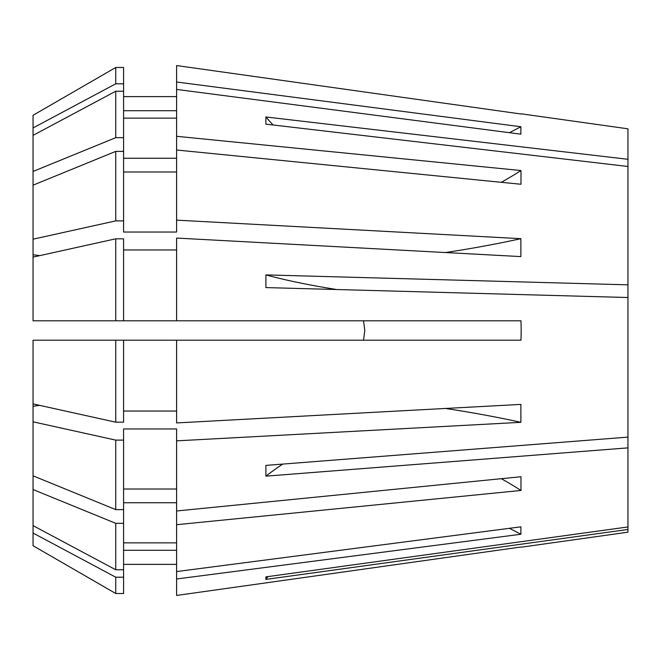 <?xml version="1.0" encoding="UTF-8"?>
<svg xmlns="http://www.w3.org/2000/svg" width="661" height="661" viewBox="0 0 661 661"><rect width="100%" height="100%" fill="white"/><g stroke="black" fill="none" stroke-linecap="round" stroke-linejoin="round"><path stroke-width="0.99" d="M445.506 252.543A581.969 222.707 180 0 0 520.885 238.679L520.885 256.6L176.603 238.067L176.603 320.8L520.984 320.8L521.19 330.5L520.984 340.2L176.603 340.2L176.603 422.933L520.885 404.4L520.885 422.321L176.603 440.854L176.603 510.986L520.984 476.738L520.984 490.454A400.913 283.486 0 0 0 501.311 478.688M445.506 408.457A581.969 222.707 180 0 1 520.885 422.321M176.603 510.986L176.603 571.567L520.885 526.825L520.885 534.253L176.603 578.986L176.603 595.445L520.984 547.002L176.603 595.445M509.375 528.321A581.969 537.666 180 0 1 520.885 534.253M509.375 132.679A581.969 537.666 180 0 0 520.885 126.747L520.885 134.175L176.603 89.433L176.603 136.298L520.984 170.546L520.984 184.262L176.603 150.014L176.603 232.036L123.582 232.036L123.582 220.89L115.741 220.89L33.05 239.175L33.05 254.725A581.969 222.707 180 0 0 39.693 255.633M336.73 289.526A387.982 75.693 0 0 1 265.904 274.902L265.904 287.585L627.95 297.516L627.95 437.119L265.904 465.402L265.904 476.151L627.95 447.869L627.95 526.949L265.904 576.879L265.904 579.4L627.95 529.478L627.95 532.188L521.19 547.192M176.603 524.702L520.984 490.454M363.533 320.8L364.789 330.5L363.533 320.8M282.726 464.088A387.982 215.552 0 0 0 265.904 476.151M627.95 447.869L627.95 437.119M364.789 330.5L363.533 340.2M115.741 422.181L115.741 340.2L176.603 340.2L123.582 340.2L123.582 422.181L115.741 422.181L33.05 403.896L33.05 340.2L123.582 340.2M265.904 274.902L627.95 284.833L627.95 297.516M273.076 124.995A387.982 322.593 0 0 1 265.904 116.972L265.904 124.152L627.95 166.481L627.95 284.833M265.904 116.972L627.95 159.293L627.95 166.481M521.19 113.808L627.95 128.812L627.95 159.293M176.603 65.555L520.984 113.998L176.603 65.555L176.603 89.433M520.885 126.747L176.603 82.014M520.885 238.679L176.603 220.146M627.95 529.478L627.95 526.949M176.603 440.854L176.603 428.964L123.582 428.964L123.582 440.11L115.741 440.11L33.05 421.825L33.05 545.722L115.741 593.504L123.582 593.504L123.582 577.193L115.741 577.193L115.741 593.504L33.05 545.722M33.05 421.825L33.05 403.896M123.582 83.807L115.741 83.807L115.741 67.496L33.05 115.278L115.741 67.496L123.582 67.496L123.582 151.386L115.741 151.386L33.05 185.179L33.05 239.175M123.582 320.8L123.582 238.819L115.741 238.819L33.05 257.104L33.05 320.8L176.603 320.8M33.05 257.104L33.05 254.725M123.582 171.984L176.603 171.984M176.603 411.043L123.582 411.043M176.603 542.863L123.582 542.863M123.582 502.74L176.603 502.74M123.582 151.386L123.582 220.89M33.05 489.545L115.741 523.33L123.582 523.33L123.582 440.11M123.582 523.33L123.582 569.765L115.741 569.765L33.05 525.627M115.741 151.386L115.741 220.89M115.741 523.33L115.741 569.765M33.05 185.179L33.05 171.455L115.741 137.67L123.582 137.67M33.05 115.278L33.05 171.455M176.603 578.986L176.603 571.567M176.603 249.957L123.582 249.957M123.582 489.016L176.603 489.016M176.603 550.291L123.582 550.291M123.582 564.378L176.603 564.378M123.582 569.765L123.582 577.193M115.741 238.819L115.741 320.8M115.741 440.11L115.741 509.614L123.582 509.614M33.05 475.821L115.741 509.614M115.741 577.193L33.05 533.047M176.603 110.709L123.582 110.709M176.603 96.622L123.582 96.622M115.741 83.807L33.05 127.953M176.603 150.014L176.603 136.298M123.582 158.26L176.603 158.26M176.603 118.137L123.582 118.137M123.582 91.235L115.741 91.235L115.741 137.67M115.741 91.235L33.05 135.373M520.984 170.546A400.913 283.486 0 0 1 501.311 182.312M33.05 406.275A581.969 222.707 180 0 1 39.693 405.367M267.986 576.59A387.982 380.521 0 0 0 265.904 579.4"/></g></svg>
